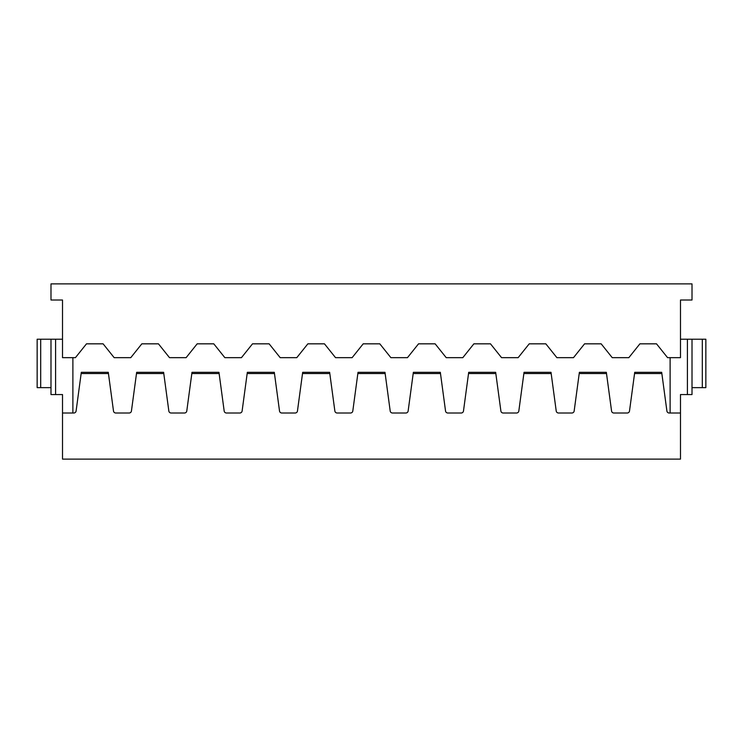 <?xml version="1.0" encoding="UTF-8"?>
<svg xmlns="http://www.w3.org/2000/svg" width="743" height="743" viewBox="0 0 743 743"><rect width="100%" height="100%" fill="white"/><g stroke="black" fill="none" stroke-linecap="round" stroke-linejoin="round"><path stroke-width="1.11" d="M213.78 343.833L224.85 357.662L241.447 357.662L252.518 343.833L269.124 343.833L280.185 357.662L296.791 357.662L307.862 343.833L324.459 343.833L335.53 357.662L352.126 357.662L363.197 343.833L379.803 343.833L390.874 357.662L407.47 357.662L418.541 343.833L435.138 343.833L446.209 357.662L462.815 357.662L473.876 343.833L490.482 343.833L501.553 357.662L518.15 357.662L529.22 343.833L545.826 343.833L556.888 357.662L573.494 357.662L584.565 343.833L601.161 343.833L612.232 357.662L628.838 357.662L639.899 343.833L656.506 343.833L667.576 357.662L680.486 357.662L680.486 300.014L692.012 300.014L692.012 283.882L50.988 283.882L50.988 300.014L62.514 300.014L62.514 357.662L75.424 357.662L86.494 343.833L103.101 343.833L114.162 357.662L130.768 357.662L141.839 343.833L158.435 343.833L169.506 357.662L186.112 357.662L197.174 343.833L213.78 343.833M329.808 373.534L302.512 373.534L302.68 372.317L329.641 372.317L334.861 411.009A2.303 2.303 0 0 0 337.146 413.006L350.52 413.006A2.303 2.303 0 0 0 352.804 411.009L358.015 372.317L384.985 372.317L390.196 411.009A2.303 2.303 0 0 0 392.48 413.006L405.854 413.006A2.303 2.303 0 0 0 408.139 411.009L413.359 372.317L440.32 372.317L440.488 373.534L413.192 373.534M40.689 387.642L40.689 339.217L37.15 339.217L37.15 387.642L50.988 387.642M40.689 339.217L62.514 339.217M50.988 339.217L50.988 394.561L55.595 394.561L55.595 339.217M274.464 373.534L247.168 373.534L247.335 372.317L274.306 372.317L279.517 411.009A2.303 2.303 0 0 0 281.801 413.006L295.175 413.006A2.303 2.303 0 0 0 297.46 411.009L302.512 373.534M247.168 373.534L242.116 411.009A2.303 2.303 0 0 1 239.831 413.006L226.457 413.006A2.303 2.303 0 0 1 224.172 411.009L218.962 372.317L191.991 372.317L186.781 411.009A2.303 2.303 0 0 1 184.496 413.006L171.122 413.006A2.303 2.303 0 0 1 168.837 411.009L163.618 372.317L136.656 372.317L131.437 411.009A2.303 2.303 0 0 1 129.152 413.006L115.778 413.006A2.303 2.303 0 0 1 113.493 411.009L108.283 372.317L81.312 372.317L76.102 411.009A2.303 2.303 0 0 1 73.817 413.006L62.514 413.006L62.514 394.561L55.595 394.561M81.145 373.534L108.441 373.534M440.488 373.534L445.54 411.009A2.303 2.303 0 0 0 447.825 413.006L461.199 413.006A2.303 2.303 0 0 0 463.483 411.009L468.694 372.317L495.665 372.317L500.884 411.009A2.303 2.303 0 0 0 503.169 413.006L516.543 413.006A2.303 2.303 0 0 0 518.828 411.009L524.038 372.317L551.009 372.317L556.219 411.009A2.303 2.303 0 0 0 558.504 413.006L571.878 413.006A2.303 2.303 0 0 0 574.163 411.009L579.382 372.317L606.344 372.317L611.563 411.009A2.303 2.303 0 0 0 613.848 413.006L627.222 413.006A2.303 2.303 0 0 0 629.507 411.009L634.559 373.534L661.855 373.534L666.898 411.009A2.303 2.303 0 0 0 669.183 413.006L680.486 413.006L680.486 459.118L62.514 459.118L62.514 413.006M191.833 373.534L219.129 373.534M136.489 373.534L163.785 373.534M72.888 413.006L72.888 357.662M385.143 373.534L357.857 373.534M551.167 373.534L523.871 373.534M495.832 373.534L468.536 373.534M606.511 373.534L579.215 373.534M692.012 387.642L705.85 387.642L705.85 339.217L680.486 339.217M634.559 373.534L634.717 372.317L661.688 372.317L661.855 373.534M670.112 413.006L670.112 357.662M680.486 413.006L680.486 394.561L687.405 394.561L687.405 339.217M692.012 339.217L692.012 394.561L687.405 394.561M702.311 387.642L702.311 339.217"/></g></svg>
